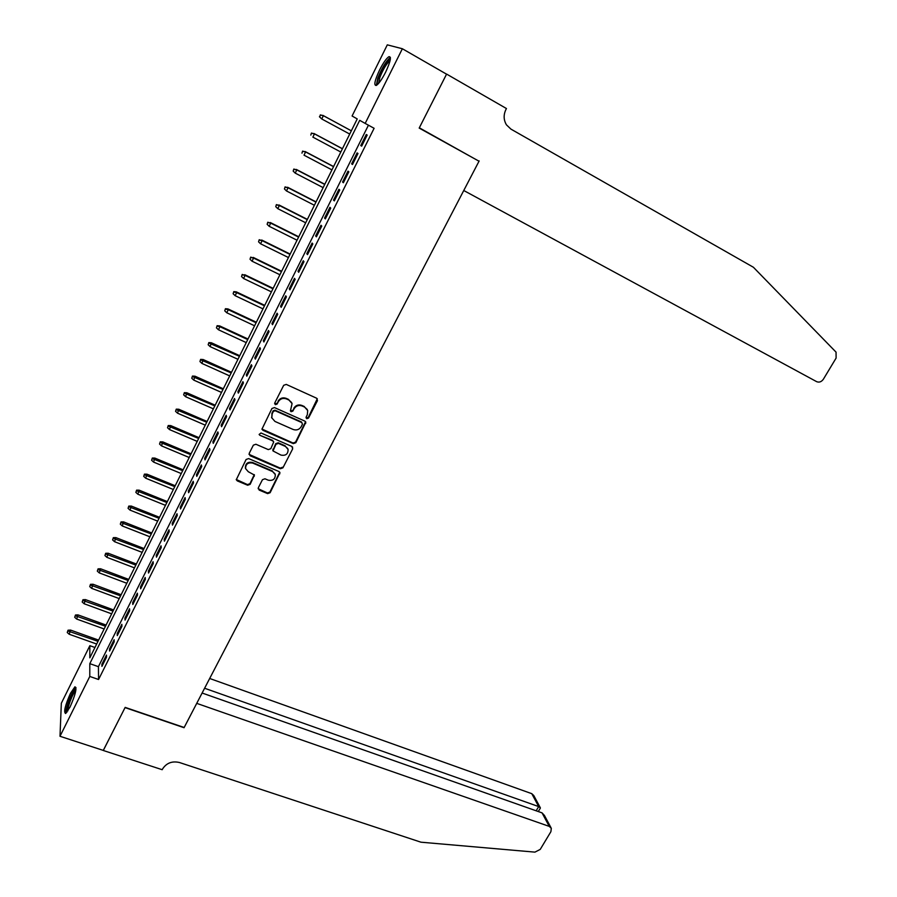 <?xml version="1.0" encoding="UTF-8"?>
<svg xmlns="http://www.w3.org/2000/svg" width="897" height="897" viewBox="0 0 897 897"><rect width="100%" height="100%" fill="white"/><g stroke="black" fill="none" stroke-linecap="round" stroke-linejoin="round"><path stroke-width="1.35" d="M306.74 418.697L308.501 418.069L317.471 400.623L316.641 398.223L286.244 384.409L283.687 385.306L274.74 402.977L275.345 404.67L277.117 404.042L278.272 401.766C280.245 398.694 282.947 397.741 286.412 398.907L288.957 400.051L292.086 403.583L290.426 410.938L291.11 411.712L292.882 411.095L294.037 408.83C295.999 405.769 298.701 404.827 302.121 405.971L304.644 407.103L307.705 410.534L307.312 414.773L306.157 417.027L306.74 418.697M306.034 417.811L308.22 417.509L317.303 398.739M274.617 403.717L276.881 403.482L278.272 401.766M290.393 410.804L292.624 410.523L294.037 408.83M70.448 693.37L74.944 686.799C77.064 688.033 75.438 694.76 70.067 706.982L65.593 713.507C63.508 712.184 65.122 705.468 70.448 693.37M379.566 70.022C383.232 62.846 386.338 58.406 388.894 56.69C391.63 56.365 390.543 61.523 385.632 72.164C381.931 79.351 378.837 83.78 376.336 85.428C373.612 85.708 374.688 80.573 379.566 70.022M258.325 487.777L259.177 490.076L267.631 493.619L270.12 492.722L279.954 472.652L278.978 471.542L248.637 458.58L246.103 459.477L236.281 479.727L237.313 480.904L247.65 485.243L250.151 484.346L254.434 475.051L248.301 471.732L245.576 468.593C245.632 464.085 248.009 462.247 252.696 463.076L272.677 471.598L275.312 474.58C275.334 479.121 272.98 480.983 268.27 480.187L264.963 478.785L262.462 479.682L258.325 487.777M402.361 48.741L446.549 74.171L419.191 128.08L479.02 161.202L184.165 727.489L125.165 707.385L103.323 750.419L59.998 736.28L61.332 703.259L89.846 645.683L89.823 657.826L357.23 118.92L352.084 116.005L387.302 44.85L402.361 48.741L365.18 123.416L359.708 120.321L89.812 663.657L89.79 676.461L59.998 736.28M368.432 125.199L98.423 666.662L98.569 679.5L374.105 128.293L365.18 123.416M98.569 679.5L89.79 676.461M293.319 443.611L295.819 442.726L305.832 422.207L304.868 421.13L274.493 407.586L271.948 408.483L261.946 429.17L262.956 430.325L293.319 443.611L293.061 443.017L295.562 442.12L305.574 421.702M292.702 448.803L282.914 467.842L280.413 468.727L250.072 455.732L249.198 453.377L253.369 445.147L255.903 444.25L268.281 449.599L270.793 448.702L273.708 442.019L272.722 440.887L259.827 435.269L259.121 434.462L260.993 432.982L291.861 446.448L292.702 448.803L282.914 467.842M361.67 146.144L367.198 135.066L366.279 134.516L360.762 145.549L361.67 146.144M352.499 164.51L357.993 153.499L357.107 152.882L351.635 163.859L352.499 164.51M343.383 182.753L348.843 171.82L347.991 171.148L342.553 182.046L343.383 182.753M334.334 200.883L339.761 190.018L338.943 189.289L333.527 200.121L334.334 200.883M325.331 218.902L330.724 208.104L329.939 207.319L324.568 218.083L325.331 218.902M316.394 236.819L321.754 226.078L320.991 225.237L315.654 235.933L316.394 236.819M307.514 254.613L312.829 243.95L312.111 243.042L306.808 253.683L307.514 254.613M298.679 272.296L303.971 261.7L303.276 260.747L298.006 271.309L298.679 272.296M289.899 289.877L295.158 279.348L294.496 278.339L289.26 288.834L289.899 289.877M281.176 307.357L286.401 296.885L285.773 295.819L280.559 306.258L281.176 307.357M272.509 324.714L277.7 314.309L277.095 313.188L271.926 323.57L272.509 324.714M263.886 341.981L269.055 331.632L268.483 330.466L263.337 340.77L263.886 341.981M255.32 359.136L260.455 348.855L259.917 347.632L254.793 357.881L255.32 359.136M246.81 376.179L251.911 365.965L251.395 364.687L246.316 374.879L246.81 376.179M238.344 393.133L243.423 382.974L242.93 381.651L237.884 391.776L238.344 393.133M229.935 409.974L234.98 399.883L234.521 398.503L229.497 408.572L229.935 409.974M221.581 426.725L226.593 416.69L226.156 415.266L221.167 425.268L221.581 426.725M213.273 443.365L218.251 433.397L217.848 431.917L212.881 441.862L213.273 443.365M205.009 459.914L209.954 450.002L209.584 448.478L204.651 458.367L205.009 459.914M196.791 476.363L201.713 466.507L201.365 464.938L196.465 474.771L196.791 476.363M188.628 492.711L193.528 482.911L193.203 481.297L188.325 491.074L188.628 492.711M180.521 508.969L185.376 499.225L185.085 497.566L180.241 507.276L180.521 508.969M172.448 525.126L177.281 515.439L177.012 513.734L172.202 523.388L172.448 525.126M164.431 541.183L169.23 531.562L168.995 529.802L164.207 539.411L164.431 541.183M156.459 557.149L161.236 547.585L161.023 545.791L156.257 555.333L156.459 557.149M148.532 573.026L153.286 563.518L153.084 561.679L148.353 571.165L148.532 573.026M140.65 588.813L145.37 579.35L145.202 577.466L140.493 586.907L140.65 588.813M132.812 604.5L137.51 595.103L137.364 593.175L132.689 602.549L132.812 604.5M125.031 620.107L129.695 610.756L129.572 608.783L124.918 618.111L125.031 620.107M117.283 635.614L121.925 626.319L121.835 624.312L117.204 633.585L117.283 635.614M109.58 651.031L114.199 641.792L114.132 639.74L109.524 648.957L109.58 651.031M106.474 655.09L101.899 664.251L101.933 666.37L106.519 657.176L106.474 655.09M94.947 647.488L89.846 645.683M98.423 666.662L89.812 663.657M360.762 145.549L361.704 146.054M351.635 163.859L352.577 164.353M342.553 182.046L343.495 182.54M333.527 200.121L334.469 200.603M324.568 218.083L325.51 218.565M315.654 235.933L316.596 236.404M306.808 253.683L307.738 254.143M298.006 271.309L298.936 271.769M289.26 288.834L290.191 289.294M280.559 306.258L281.501 306.707M271.926 323.57L272.856 324.008M263.337 340.77L264.267 341.208M254.793 357.881L255.735 358.307M246.316 374.879L247.247 375.305M237.884 391.776L238.815 392.191M229.497 408.572L230.428 408.987M221.167 425.268L222.097 425.671M212.881 441.862L213.822 442.266M204.651 458.367L205.581 458.759M196.465 474.771L197.396 475.152M188.325 491.074L189.256 491.455M180.241 507.276L181.172 507.657M172.202 523.388L173.132 523.758M164.207 539.411L165.138 539.77M156.257 555.333L157.188 555.692M148.353 571.165L149.283 571.524M140.493 586.907L141.423 587.255M132.689 602.549L133.619 602.896M124.918 618.111L125.849 618.448M117.204 633.585L118.135 633.91M109.524 648.957L110.454 649.293M101.899 664.251L102.819 664.576M307.245 409.469L304.644 407.103M293.779 408.27C295.741 405.22 298.432 404.267 301.852 405.422L304.375 406.554M291.671 402.562L288.957 400.051M278.036 401.206C279.999 398.145 282.712 397.192 286.165 398.346L288.699 399.49M261.913 429.024L293.061 443.017M302.435 424.27L301.852 422.599L275.188 410.736L273.406 411.364L272.195 413.752L271.769 417.8L274.953 421.433L293.173 429.484C296.593 430.605 299.273 429.663 301.224 426.636L302.435 424.27M271.858 418.092L271.959 413.192L273.17 410.792L274.953 410.176L301.583 422.027M249.018 454.364L280.178 468.099L282.678 467.214M273.585 441.694L272.486 440.292L259.827 435.269M281.019 455.104C285.795 455.923 288.15 454.017 288.072 449.386L285.47 446.437L278.451 443.387L275.94 444.284L273.024 450.944L281.019 455.104M287.78 448.612L285.47 446.437M272.901 450.642L275.704 443.679L278.216 442.782L285.224 445.843M292.444 448.197L292.613 447.065M275.065 473.896L272.677 471.598M245.543 468.492L245.386 467.965C245.442 463.457 247.807 461.619 252.494 462.46L272.441 470.959M236.247 479.469L247.449 484.593L249.949 483.696L254.266 474.636M258.134 488.697L267.407 492.958L269.896 492.072L279.752 472.203M320.307 114.906L319.713 116.924L320.307 114.906L323.38 115.691L321.765 118.976L349.718 134.068M319.713 116.924L321.765 118.976L319.422 116.733M320.61 115.108L323.38 115.691L351.332 130.816L322.83 115.343M377.671 84.396C376.863 83.746 377.177 81.38 378.601 77.31C383.142 66.445 387.055 60.447 390.341 59.325M390.06 60.772L389.892 60.85C386.551 63.586 383.21 69.103 379.868 77.4L378.646 83.354M390.408 57.498L390.251 57.576C386.102 60.985 381.954 67.824 377.816 78.106L376.292 85.462M66.995 712.162C66.199 710.805 66.972 706.926 69.293 700.501C72.074 693.527 74.316 689.681 76.021 688.963M75.83 690.488C74.182 692.17 72.343 695.612 70.314 700.792C68.587 705.491 67.78 708.843 67.903 710.861M75.987 687.539C73.946 689.423 71.592 693.74 68.946 700.49C66.692 706.623 65.705 710.873 65.986 713.238M479.166 160.933L463.76 190.512L816.651 381.662C819.219 382.683 821.473 381.864 823.39 379.196L836.105 358.082L836.049 352.14L753.402 267.261L510.909 129.101L506.446 124.84C503.576 119.985 503.396 114.883 505.919 109.546L506.446 108.537L446.594 74.081L419.325 127.8L473.033 157.883M103.29 750.408L125.053 707.61L184.053 727.714L196.735 703.36L549.256 826.384L542.035 812.861L202.117 693.022M549.256 826.384L551.319 828.312L550.893 831.687L540.229 849.403L534.926 852.128L420.962 842.193L179.467 762.517C172.146 760.824 166.528 762.955 162.604 768.908L162.189 769.704L103.29 750.486M204.606 688.246L538.682 806.582L531.786 793.677L533.793 795.572L540.151 807.446M209.685 678.48L531.786 793.677M540.106 808.522L540.353 807.816L538.682 806.582L536.171 810.787M550.949 827.617L544.445 815.463L542.035 812.861M311.416 133.07L310.822 135.099L311.416 133.07L314.466 133.877L312.862 137.129L340.804 152.03M311.708 133.294L314.466 133.877L342.407 148.801M313.939 133.485L342.452 148.723M302.581 151.122L301.975 153.163L302.581 151.122L305.608 151.941L304.016 155.181L331.946 169.881M302.861 151.369L305.608 151.941L333.538 166.674M305.103 151.515L333.606 166.55M293.801 169.062L293.184 171.114L293.801 169.062L296.806 169.903L295.225 173.121L323.144 187.63M294.059 169.331L296.806 169.903L324.725 184.446M296.324 169.432L324.815 184.266M295.225 173.121L293.184 171.114M285.067 186.901L284.45 188.964L285.067 186.901L288.049 187.753L286.479 190.96L314.387 205.267M285.313 187.181L288.049 187.753L315.957 202.094M287.589 187.249L316.069 201.881M286.479 190.96L284.45 188.964M276.388 204.617L275.76 206.691L276.388 204.617L279.359 205.491L277.79 208.676L305.698 222.792M276.635 204.92L279.359 205.491L307.256 219.642M278.922 204.942L307.379 219.384M277.79 208.676L275.76 206.691M267.766 222.232L267.138 224.317L267.766 222.232L270.715 223.129L269.156 226.291L297.042 240.217M267.99 222.557L270.715 223.129L298.6 237.088M270.3 222.534L298.746 236.786M269.156 226.291L267.138 224.317M259.199 239.734L258.56 241.831L259.199 239.734L262.126 240.654L260.579 243.793L288.453 257.54M259.412 240.093L262.126 240.654L290 254.423M261.722 240.026L290.168 254.086M260.579 243.793L258.56 241.831M250.678 257.136L250.028 259.244L250.678 257.136L253.582 258.078L252.046 261.195L279.909 274.751M250.88 257.506L253.582 258.078L281.445 271.656M253.212 257.405L281.636 271.275M252.046 261.195L250.028 259.244M242.212 274.437L241.551 276.556L242.212 274.437L245.094 275.39L243.569 278.496L271.421 291.861M242.403 274.83L245.094 275.39L272.946 288.789M244.735 274.684L273.159 288.363M243.569 278.496L241.551 276.556M233.792 291.626L233.13 293.756L233.792 291.626L236.326 291.861L236.662 292.601L235.149 295.685L262.978 308.871M233.971 292.041L236.662 292.601L264.492 305.821M236.326 291.861L264.727 305.35M235.149 295.685L233.13 293.756M225.427 308.714L224.755 310.855L225.427 308.714L227.961 308.927L228.275 309.712L226.773 312.773L254.591 325.779M225.596 309.151L228.275 309.712L256.094 322.752M227.961 308.927L256.351 322.236M226.773 312.773L224.755 310.855M217.108 325.701L216.435 327.853L217.108 325.701L219.642 325.903L219.933 326.71L218.442 329.76L246.249 342.598M217.265 326.16L219.933 326.71L247.74 339.571M219.642 325.903L248.02 339.021M218.442 329.76L216.435 327.853M208.844 342.587L208.16 344.751L208.844 342.587L211.378 342.766L210.167 346.646L237.952 359.305M208.99 343.069L239.443 356.3M211.378 342.766L239.734 355.717M210.167 346.646L208.16 344.751M200.625 359.372L199.941 361.547L200.625 359.372L203.159 359.529L201.937 363.431L229.71 375.91M200.76 359.865L231.191 372.928M203.159 359.529L231.504 372.3M201.937 363.431L199.941 361.547M192.451 376.067L191.767 378.242L192.451 376.067L194.997 376.202L193.763 380.115L221.514 392.426M192.575 376.572L222.994 389.466M194.997 376.202L223.319 388.793M193.763 380.115L191.767 378.242M184.334 392.651L183.638 394.837L184.334 392.651L186.868 392.774L185.623 396.709L213.374 408.841M184.446 393.178L214.832 405.893M186.868 392.774L215.179 405.197M185.623 396.709L183.638 394.837M176.261 409.144L175.554 411.342L176.261 409.144L178.795 409.245L177.55 413.192L205.278 425.167M176.361 409.694L206.725 422.229M178.795 409.245L207.095 421.489M177.55 413.192L175.554 411.342M168.232 425.537L167.526 427.734L168.232 425.537L170.778 425.615L169.511 429.585L197.228 441.391M168.322 426.109L198.674 438.476M170.778 425.615L199.056 437.702M169.511 429.585L167.526 427.734M160.249 441.829L159.543 444.049L160.249 441.829L162.794 441.896L161.527 445.887L189.222 457.515M160.339 442.423L190.657 454.622M162.794 441.896L191.061 453.815M161.527 445.887L159.543 444.049M152.322 458.031L151.604 460.262L152.322 458.031L154.867 458.087L153.578 462.09L181.261 473.56M152.4 458.636L182.685 470.678M154.867 458.087L183.111 469.826M153.578 462.09L151.604 460.262M144.428 474.143L143.711 476.374L144.428 474.143L146.973 474.177L145.684 478.191L173.345 489.504M144.495 474.771L174.769 486.634M146.973 474.177L175.207 485.759M145.684 478.191L143.711 476.374M136.591 490.154L135.862 492.397L136.591 490.154L139.136 490.177L137.835 494.202L165.485 505.359M136.647 490.794L166.898 502.511M139.136 490.177L167.347 501.591M137.835 494.202L135.862 492.397M128.798 506.076L128.069 508.33L128.798 506.076L131.343 506.076L130.031 510.124L157.659 521.123M128.843 506.738L159.061 518.287M131.343 506.076L159.543 517.334M130.031 510.124L128.069 508.33M121.05 521.908L120.31 524.162L121.05 521.908L123.595 521.897L122.272 525.956L149.889 536.787M121.084 522.581L151.279 533.973M123.595 521.897L151.772 532.986M122.272 525.956L120.31 524.162M113.336 537.651L112.596 539.916L113.336 537.651L115.892 537.617L114.558 541.698L142.152 552.373M113.37 538.346L143.542 549.569M115.892 537.617L144.047 548.549M114.558 541.698L112.596 539.916M105.678 553.292L104.938 555.568L105.678 553.292L108.223 553.247L106.889 557.34L134.46 567.868M105.7 554.01L135.839 565.088M108.223 553.247L136.366 564.022M106.889 557.34L104.938 555.568M98.065 568.855L97.313 571.131L98.065 568.855L100.61 568.788L99.264 572.903L126.825 583.274M98.076 569.584L128.193 580.505M100.61 568.788L128.731 579.417M99.264 572.903L97.313 571.131M90.485 584.328L89.734 586.616L90.485 584.328L93.041 584.25L91.685 588.365L119.223 598.591M90.485 585.068L120.579 595.843M93.041 584.25L121.14 594.722M91.685 588.365L89.734 586.616M82.961 599.712L82.199 602.01L82.961 599.712L85.507 599.611L84.139 603.748L111.654 613.828M82.95 600.474L113.022 611.092M85.507 599.611L113.594 609.938M84.139 603.748L82.199 602.01M75.471 615.006L74.698 617.304L75.471 615.006L78.017 614.894L76.649 619.042L104.142 628.965M75.449 615.779L105.498 626.252M78.017 614.894L106.081 625.063M76.649 619.042L74.698 617.304M68.026 630.21L67.253 632.52L68.026 630.21L70.571 630.086L69.192 634.246L96.674 644.035M67.993 631.006L98.008 641.321M70.571 630.086L98.614 640.11M69.192 634.246L67.253 632.52M308.22 417.509L308.501 418.069M276.881 403.482L277.117 404.042M292.624 410.523L292.882 411.095M286.165 398.346L286.412 398.907M262.743 429.741L262.956 430.325M305.428 422.935L305.698 423.507M295.562 442.12L295.819 442.726M274.953 410.176L275.188 410.736M273.17 410.792L273.406 411.364M271.959 413.192L272.195 413.752M280.178 468.099L280.413 468.727M249.871 455.115L250.072 455.732M272.486 440.292L272.722 440.887M278.216 442.782L278.451 443.387M275.704 443.679L275.94 444.284M272.923 449.117L273.159 449.722M252.494 462.46L252.696 463.076M254.086 475.589L254.288 476.229M249.949 483.696L250.151 484.346M247.449 484.593L247.65 485.243M237.122 480.265L237.313 480.904M279.584 473.224L279.819 473.863M269.896 492.072L270.12 492.722M267.407 492.958L267.631 493.619M258.964 489.426L259.177 490.076M271.533 417.217L271.769 417.8M272.789 450.339L273.024 450.944M245.386 467.965L245.576 468.593M538.301 811.538L540.353 808.107"/></g></svg>
